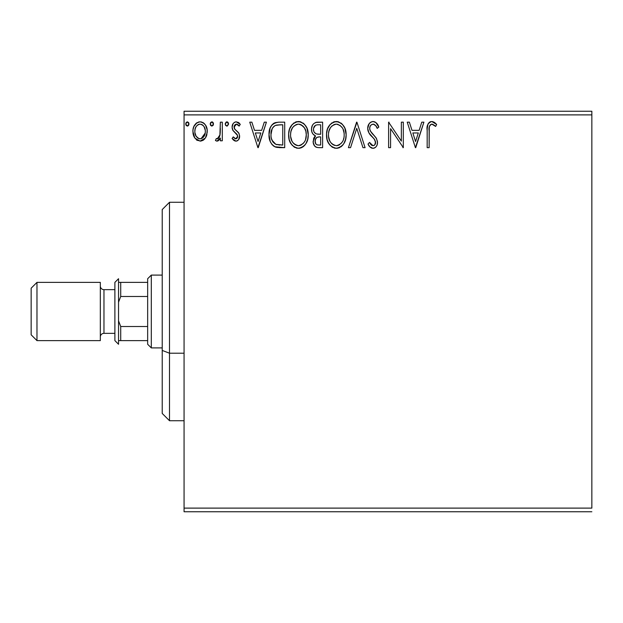 <?xml version="1.0" encoding="UTF-8"?>
<svg xmlns="http://www.w3.org/2000/svg" width="623" height="623" viewBox="0 0 623 623"><rect width="100%" height="100%" fill="white"/><g stroke="black" fill="none" stroke-linecap="round" stroke-linejoin="round"><path stroke-width="0.93" d="M184.065 114.889L591.85 114.889L591.85 508.111L184.065 508.111L184.065 114.889L184.065 511.748L591.85 511.748L184.065 511.748L184.065 508.111L591.85 508.111L591.85 114.889L184.065 114.889L184.065 111.252L184.065 114.889M207.116 129.428L207.264 131.437C207.319 126.15 204.92 122.949 200.076 121.843C195.233 122.957 192.842 126.15 192.889 131.437L194.797 138.057L200.076 141.125L205.364 138.041L206.82 134.887L207.163 129.779L205.52 125.114L203.23 122.731L200.076 121.843L196.915 122.731L193.854 126.578L192.99 129.779L192.998 133.182L194.337 137.309L197.039 140.284L200.871 141.078L203.114 140.284L204.881 138.688M220.34 122.17L222.294 122.17L220.34 122.17L219.888 135.464L218.805 137.917L217.528 138.804L216.368 138.508L215.433 140.487L216.718 141.109L218.089 140.829L220.34 138.057L220.34 140.798L222.294 140.798L222.294 122.17L222.294 140.798L222.294 122.17L220.34 122.17L220.028 134.825L217.248 138.836L216.368 138.508L215.433 140.487L216.929 141.125L220.34 138.057L220.34 140.798L222.294 140.798L220.34 140.798M235.883 141.125L237.519 140.689L238.726 139.497L239.582 135.495L238.523 132.629L234.528 128.906L234.209 126.08L235.019 124.732L236.452 124.133L238.033 124.771L239.146 126.095L240.268 124.366L238.578 122.575L236.234 121.843L234.443 122.334L233.111 123.65L232.099 127.224L232.979 130.495L237.534 135.456L237.542 137.185L236.576 138.586L234.964 138.633L233.251 136.873L232.099 138.477L233.711 140.237L235.883 141.125C238.414 140.596 239.66 138.968 239.614 136.235L238.991 133.369L234.528 128.906L234.061 127.131L236.452 124.133L239.146 126.095L240.268 124.366L236.234 121.843C233.461 122.435 232.083 124.234 232.099 127.224L232.745 130.106L237.184 134.638L237.651 136.328L235.759 138.836L233.251 136.873L232.099 138.477L235.883 141.125M274.4 122.972L278.785 122.17L275.296 122.63L273.427 123.525L271.815 125.075L270.172 128.003L269.019 134.591L270.234 141.522L272.025 144.567L275.14 146.896L279.299 147.628L284.703 147.659L284.703 122.17L278.785 122.17C271.986 123.097 268.731 127.24 269.019 134.591C268.723 139.825 270.647 143.866 274.782 146.74L284.703 147.659L284.703 122.17L284.703 147.659L279.26 147.62M317.512 122.17L322.613 122.17L315.573 122.482L313.501 123.845L312.318 125.581L311.523 128.751L311.889 131.99L312.925 134.007L315.526 135.923L313.688 138.337L313.213 142.574L313.914 144.925L315.464 146.81L317.777 147.589L322.613 147.659L322.613 122.17L322.613 147.659L322.613 122.17L317.512 122.17C313.533 122.786 311.523 125.2 311.5 129.405C311.477 132.458 312.816 134.63 315.526 135.923L313.135 141.343C313.167 145.361 315.121 147.464 319.007 147.659L322.613 147.659L319.007 147.659M350.554 147.659L348.421 147.659L356.59 122.17L348.421 147.659L350.554 147.659L356.753 128.322L362.952 147.659L365.086 147.659L356.917 122.17L365.086 147.659L356.917 122.17L348.421 147.659L350.554 147.659L356.753 128.322L362.952 147.659L365.086 147.659L362.952 147.659M401.352 122.17L401.352 141.133L388.612 122.17L388.612 147.659L390.574 147.659L390.574 128.649L403.315 147.659L403.315 122.17L401.352 122.17L403.315 122.17L401.352 122.17L401.352 141.133L388.612 122.17L388.612 147.659L390.574 147.659L390.574 128.649L403.315 147.659L403.315 122.17L403.315 147.659L402.902 147.659M429.13 130.705L429.348 126.773L430.15 124.997L431.365 124.195L432.518 124.234L435.648 126.422L436.645 124.46L434.55 122.443L431.832 121.516L429.784 122.03L427.993 124.008L427.191 128.743L427.168 147.659L429.13 147.659L429.13 130.705C428.538 127.583 429.442 125.394 431.848 124.133L435.648 126.422L436.645 124.46L431.832 121.516C427.939 122.848 426.381 125.823 427.168 130.448L427.168 147.659L429.13 147.659L429.27 127.263M421.771 122.17L423.905 122.17L415.736 147.659L423.905 122.17L421.771 122.17L419.147 130.339L411.99 130.339L409.373 122.17L407.24 122.17L415.409 147.659L423.905 122.17L421.771 122.17L419.147 130.339L411.99 130.339L409.373 122.17L407.24 122.17L415.409 147.659L407.24 122.17L409.373 122.17M373.084 121.516L370.778 122.163L369.065 123.852L367.702 128.416L368.964 132.948L374.361 139.178L375.467 141.585L374.914 144.645L373.543 145.634L371.285 145.003L369.556 142.433L368.029 143.999L369.914 146.88L372.951 148.313L375.178 147.596L376.409 146.319L377.242 144.427L377.445 141.351L376.097 137.862L370.303 130.955L369.704 129.101L369.953 126.71L371.098 124.966L373.224 124.133L375.762 125.682L377.219 128.385L378.807 127.092L376.012 122.622L373.084 121.516C369.532 122.295 367.734 124.592 367.702 128.416C367.983 131.694 369.392 134.436 371.939 136.639L374.361 139.178L375.544 142.472C375.552 144.31 374.696 145.385 372.975 145.696L369.556 142.433L368.029 143.999C368.933 146.405 370.568 147.846 372.951 148.313C376.019 147.651 377.538 145.673 377.507 142.363L376.494 138.485L370.303 130.955L369.665 128.455C369.704 125.994 370.895 124.561 373.224 124.133C375.272 124.748 376.604 126.165 377.219 128.385L378.807 127.092C377.959 123.977 376.051 122.116 373.084 121.516L372.476 121.555M346.139 134.802L344.838 128.112L342.362 124.288L338.562 121.843L334.037 121.851L330.245 124.343L327.519 128.914L326.561 133.781L327.067 139.505L328.889 143.742L332.075 147.051L335.299 148.235L338.717 147.955L341.793 146.125L343.849 143.586L345.586 139.35L346.139 134.802C346.224 127.551 342.946 123.12 336.303 121.516C329.66 123.175 326.405 127.645 326.53 134.926C326.405 142.278 329.707 146.74 336.459 148.313C343.055 146.576 346.279 142.075 346.139 134.802M308.229 134.802L306.937 128.112L304.46 124.288L300.66 121.843L296.135 121.851L292.343 124.343L289.609 128.914L288.659 133.781L289.165 139.505L290.988 143.742L294.173 147.051L297.397 148.235L300.808 147.955L303.892 146.125L305.948 143.586L307.684 139.35L308.229 134.802C308.323 127.551 305.044 123.12 298.401 121.516C291.759 123.175 288.504 127.645 288.628 134.926C288.496 142.278 291.805 146.74 298.549 148.313C305.153 146.576 308.377 142.075 308.229 134.802M264.277 122.17L266.41 122.17L258.241 147.659L266.41 122.17L264.277 122.17L261.652 130.339L254.496 130.339L251.879 122.17L249.745 122.17L257.914 147.659L266.41 122.17L264.277 122.17L261.652 130.339L254.496 130.339L251.879 122.17L249.745 122.17L257.914 147.659L249.745 122.17L251.879 122.17M225.814 125.597L225.238 123.969L226.873 121.843L228.509 123.969L226.873 126.095L228.509 123.969L228.415 123.237L227.574 122.046L226.165 122.046L225.261 123.603L225.643 125.379L227.239 126.041L228.485 124.343M213.479 123.969L213.066 122.567L211.843 121.843L210.613 122.567L210.208 123.969L210.613 125.379L211.843 126.095L213.066 125.371L213.479 123.969L211.843 121.843L210.208 123.969L211.843 126.095L213.479 123.969M188.971 123.969L188.559 122.567L187.336 121.843L186.106 122.567L185.701 123.969L186.106 125.379L187.336 126.095L188.567 125.371L188.971 123.969L187.336 121.843L185.701 123.969L187.336 126.095L188.971 123.969M591.85 111.252L184.065 111.252L591.85 111.252L591.85 114.889L591.85 111.252M429.13 147.659L427.168 147.659M427.191 128.751L427.176 129.592M427.993 124.008L429.177 122.466M429.8 122.015L430.407 121.742M430.47 121.726L430.929 121.602M432.557 121.578L434.55 122.443M436.162 123.915L436.645 124.46L435.648 126.422L434.465 125.41M434.153 125.168L431.607 124.148M433.141 124.499L431.848 124.133M429.691 125.706L429.481 126.228M429.675 125.729L429.247 127.544M415.572 141.514L412.831 132.956L418.313 132.956L415.572 141.514L412.831 132.956L418.313 132.956L415.572 141.514M390.574 147.659L388.612 147.659L388.612 122.17L389.056 122.17M373.621 121.555L375.132 122.03M375.856 122.497L378.807 127.092L377.219 128.385L376.572 126.983M373.979 124.257L373.224 124.133M370.926 125.13L370.568 125.527M370.21 126.119L369.953 126.71M369.704 129.101L369.821 129.709M369.836 129.755L371.433 132.652M371.775 133.073L372.406 133.813M372.647 134.077L373.551 135.02M374.236 135.713L374.898 136.437M376.09 137.862L375.786 137.473M377.445 143.415L377.25 144.404M377.234 144.458L376.424 146.304M375.778 147.09L375.178 147.596M374.587 147.939L373.598 148.258M372.095 148.212L371.277 147.916M370.584 147.48L369.065 145.766M368.029 143.999L369.556 142.433L369.86 142.978M370.171 143.508L370.498 144.03M370.514 144.045L370.872 144.544M371.791 145.369L372.975 145.696M374.104 145.416L374.54 145.089M374.914 144.645L375.342 143.788M375.404 143.578L375.474 141.585M374.851 139.918L373.169 137.885M371.129 135.791L370.389 134.942M370.335 134.88L369.61 133.937M368.434 131.889L368.037 130.768M368.014 130.69L367.796 129.693M367.772 127.224L367.718 127.808M368.551 124.717L369.05 123.876M369.089 123.821L369.805 122.949M370.778 122.163L369.836 122.918M370.794 122.155L372.437 121.563M373.777 138.524L374.221 139.007M375.521 142.028L375.505 143.049M373.543 148.266L374.119 148.126M377.483 142.885L377.507 142.363M346.006 137.052L345.827 138.251M345.586 139.357L345.306 140.346M344.994 141.226L344.496 142.394M344.472 142.449L343.857 143.57M343.218 144.536L342.463 145.455M341.326 146.514L340.765 146.935M339.551 147.628L338.725 147.955M335.267 148.235L334.177 148.009M332.713 147.417L332.067 147.044M330.291 145.541L327.807 141.686M327.605 141.187L327.067 139.505M326.725 137.761L326.654 137.231M326.53 134.926L326.561 133.774M326.662 132.606L326.771 131.811M327.075 130.347L327.503 128.953M328.874 126.158L330.245 124.351M331.498 123.183L331.95 122.856M333.196 122.163L334.021 121.851M334.068 121.843L335.158 121.602M336.303 121.516L336.879 121.54M337.471 121.602L338.569 121.843M340.867 122.965L342.37 124.296M344.854 128.143L345.306 129.319M345.858 131.523L346.006 132.52M337.027 148.29L337.596 148.227M335.26 124.226L335.906 124.148M343.475 139.42L343.904 137.753M341.739 142.753L341.311 143.259M338.671 145.214L336.365 145.696C331.023 144.349 328.391 140.767 328.492 134.934L328.594 136.772L328.492 134.934C328.368 129.054 330.992 125.449 336.365 124.133C341.669 125.457 344.27 129.016 344.176 134.817L344.075 132.979L344.176 134.817C344.293 140.658 341.692 144.287 336.365 145.696L336.833 145.681M329.769 140.907L330.681 142.441M329.84 141.055L328.594 136.772M331.14 143.025L332.168 144.045L331.14 143.025M332.892 144.591L333.352 144.879M333.679 124.748L334.543 124.405M328.928 131.227L330.338 127.855L332.238 125.675M330.868 127.084L329.653 129.132M328.594 133.081L328.921 131.258M343.748 131.204L343.592 130.628M343.055 129.21L344.075 132.987M337.284 124.195L338.172 124.398M337.44 145.595L338.203 145.393M344.153 135.736L344.067 136.663M316.57 147.347L316.071 147.153M315.464 146.81L314.895 146.327M314.576 145.969L313.213 142.566M313.688 138.345L313.969 137.73M314.428 137.013L314.88 136.484M314.599 135.456L313.782 134.895M312.917 134L311.882 131.983M311.516 129.919L311.5 129.405M311.586 128.058L312.022 126.274M312.614 125.036L313.424 123.922M316.85 122.201L316.204 122.31M313.86 131.484L313.462 129.405C313.642 126.282 315.293 124.74 318.408 124.787L320.65 124.787L320.65 134.264L316.539 133.961C314.506 133.151 313.478 131.632 313.462 129.405L313.564 130.526M315.947 144.069L315.137 142.036L315.456 139.256L316.982 137.364L319.646 136.873L318.127 136.99M315.176 140.276L315.098 141.296C315.191 138.329 316.71 136.858 319.646 136.873L320.65 136.873L320.65 145.042L318.618 145.042C316.274 144.941 315.098 143.695 315.098 141.296L315.884 143.983M317.52 144.941L316.772 144.692M316.772 137.488L316.282 137.901M315.456 139.264L315.277 139.809M317.699 134.179L316.539 133.961M313.634 130.846L313.774 131.282M315.853 133.68L314.265 132.247M313.564 128.291L315.448 125.348M314.794 125.862L314.187 126.656M313.891 127.248L313.61 128.073M315.269 142.753L315.137 142.036M315.098 141.296L315.113 140.775M315.183 140.261L316.266 137.924M319.646 136.873L320.65 136.873L320.65 145.042L318.618 145.042M308.105 137.068L307.926 138.251M307.684 139.357L307.404 140.346M307.092 141.226L306.594 142.394M306.571 142.449L305.948 143.586M305.317 144.536L304.569 145.439M303.417 146.522L302.864 146.935M302.311 147.277L300.823 147.955M299.897 148.188L299.126 148.29M297.366 148.235L296.275 148.009M294.804 147.417L294.165 147.044M292.389 145.541L289.921 141.725M289.703 141.187L289.173 139.529M288.823 137.761L288.753 137.231M288.628 134.926L288.659 133.774M288.761 132.606L288.87 131.811M289.165 130.378L289.609 128.93M290.972 126.158L292.343 124.351M293.589 123.183L294.048 122.856M295.286 122.163L296.12 121.851M296.166 121.843L297.257 121.602M298.401 121.516L298.978 121.54M299.57 121.602L300.668 121.843M302.965 122.965L304.468 124.296M306.952 128.143L307.404 129.319M307.957 131.523L308.105 132.52M289.687 141.164L289.905 141.694M301.104 124.717L304.406 127.84L305.846 131.188L306.275 134.817L306.173 132.979M305.574 139.42L306.275 134.817C306.391 140.658 303.79 144.287 298.464 145.696L297.545 145.626L298.464 145.696C293.122 144.349 290.489 140.767 290.591 134.934C290.466 129.054 293.09 125.449 298.464 124.133C303.767 125.457 306.368 129.016 306.275 134.817L306.002 137.753M303.837 142.753L301.135 145.042L298.931 145.681M291.86 140.907L292.779 142.441M290.591 134.934L290.692 133.081L290.591 134.934M291.938 141.055L290.692 136.772M293.238 143.025L294.266 144.045L293.238 143.025M294.991 144.591L295.45 144.879M295.777 124.748L296.641 124.405M291.027 131.227L292.436 127.855L294.336 125.675M292.966 127.084L291.751 129.132M305.846 131.204L305.691 130.628M305.153 129.21L304.406 127.84M303.315 126.414L301.143 124.74M299.383 124.195L300.27 124.398M299.538 145.595L300.302 145.393M300.769 145.214L303.409 143.259M277.741 147.495L276.347 147.262M276.254 147.238L275.537 147.044M273.972 146.296L273.287 145.813M272.492 145.089L272.056 144.606M270.437 141.989L269.954 140.775M269.907 140.642L269.595 139.56M269.572 139.451L269.292 138.111M269.159 137.13L269.089 136.351M269.043 135.479L269.128 132.38M270.631 126.975L271.254 125.877M273.902 123.222L273.427 123.525M276.238 147.238L277.765 147.503M272.648 141.507L271.994 140.23L275.818 144.334C272.344 142.13 270.732 138.89 270.982 134.599L271.036 136.04L270.982 134.599C270.732 130.612 272.204 127.559 275.397 125.433L274.245 126.119L275.397 125.433L280.638 124.787L276.667 125.067L282.749 124.787L282.749 145.042L275.818 144.334L273.045 142.106L271.472 138.672L271.994 140.23M272.516 128.089L274.237 126.119M272.851 127.567L273.536 126.742M277.188 144.723L276.495 144.559M280.031 145.019L278.606 144.925M271.083 136.523L271.036 136.04M272.002 129.078L270.982 134.599L272.165 128.727M258.086 141.514L255.337 132.956L260.819 132.956L258.086 141.514L255.337 132.956L260.819 132.956L258.086 141.514M235.276 141.055L234.707 140.868M234.17 140.572L233.726 140.253M233.36 139.941L232.846 139.412M232.099 138.477L233.251 136.873L233.75 137.566M235.556 138.82L235.977 138.82M236.576 138.594L237.059 138.135M237.184 137.963L237.449 137.457M237.55 137.146L237.573 135.596M237.534 135.471L236.787 134.085M236.288 133.587L234.513 132.162M232.457 129.42L232.745 130.106M232.262 128.72L232.138 127.972M232.114 126.757L232.099 127.224M232.332 125.363L232.457 124.966M232.659 124.452L233.103 123.666M235.299 121.968L236.242 121.843M238.134 122.318L238.562 122.567M238.593 122.591L239.458 123.299M240.268 124.366L239.146 126.095L238.64 125.394M238.43 125.153L238.033 124.771M236.888 124.179L236.452 124.133M235.439 124.413L234.1 126.601M234.178 126.181L234.731 129.195M236.024 130.386L236.608 130.822M239.614 136.235L239.606 136.671M239.411 137.932L238.975 139.077M238.726 139.497L237.028 140.923M236.732 141.016L236.343 141.094M234.092 127.59L234.061 127.131M237.651 136.328L237.628 136.764M225.261 124.343L226.686 126.08M227.06 121.859L227.566 122.046M227.574 122.046L228.096 122.567M228.034 122.482L228.384 123.144M220.34 138.057L220.059 138.602M218.408 140.642L219.748 139.155M218.097 140.829L217.528 141.047M215.433 140.487L216.368 138.508L217.528 138.804M218.276 138.446L217.793 138.727M219.203 137.325L219.491 136.702M219.717 136.094L220.145 134.038M220.215 133.229L220.34 128.431M213.37 124.748L213.066 125.371M212.03 121.859L212.544 122.046M213.004 122.482L213.354 123.144M213.378 123.229L213.066 122.567M204.375 139.264L203.129 140.276M197 140.261L196.362 139.801M193.979 136.624L193.379 135.051M193.325 134.856L192.998 133.213M192.889 131.437L192.912 130.604M192.99 129.786L193.114 128.992M193.301 128.151L193.566 127.318M193.917 126.446L194.625 125.13M195.622 123.821L196.463 123.05M198.449 122.053L199.212 121.906M200.918 121.898L201.727 122.061M202.67 122.419L203.215 122.723M203.853 123.183L204.718 124.024M205.52 125.114L206.135 126.212M205.364 138.041L207.241 132.31M206.813 134.911L206.229 136.507M206.158 136.655L205.886 137.192M200.076 121.843L199.656 121.867M200.076 124.133L198.846 124.32L200.076 124.133C203.651 125.052 205.395 127.481 205.31 131.422C205.395 135.378 203.651 137.847 200.076 138.836L200.076 138.836C196.51 137.847 194.765 135.37 194.851 131.422L195.147 128.961L194.851 131.422C194.758 127.474 196.502 125.044 200.076 124.133L202.413 124.857L203.744 126.142M204.087 126.671L205.232 130.184M205.24 132.676L204.071 136.203L202.42 138.065L200.076 138.836L201.307 138.641M198.838 138.633L196.089 136.203L194.921 132.668M199.453 138.789L197.74 138.065M198.363 124.507L198.854 124.32M202.903 125.231L202.093 124.662M201.089 138.703L205.177 133.135M188.862 124.748L188.045 125.893M186.277 125.597L185.701 123.969M188.496 122.482L188.847 123.144M339.815 125.184L342.307 127.84M342.79 141.078L342.339 141.88M339.831 144.567L339.037 145.042M334.551 145.416L332.168 144.045M318.875 134.249L318.088 134.218M314.241 132.208L313.891 131.562M313.462 129.405L313.486 128.852M315.565 125.285L316.009 125.091M318.408 124.787L320.65 124.787L320.65 134.264L319.661 134.264M290.692 133.081L291.019 131.258M297.545 124.195L298.004 124.148M304.888 141.078L304.437 141.88M296.649 145.416L294.266 144.045M280.638 124.787L282.749 124.787L282.749 145.042L281.456 145.042M271.472 138.672L271.207 137.465M275.701 125.316L276.667 125.067M194.851 131.422L194.921 130.184M195.147 128.961L196.074 126.664L197.74 124.857M201.299 124.32L202.413 124.857M205.022 133.898L204.071 136.203M203.721 136.725L203.339 137.216M169.503 353.21L169.503 202.273L169.503 353.21L184.065 353.21L169.503 353.21L169.503 420.727L169.503 353.21L162.221 350.43L169.503 353.21M162.221 209.554L162.221 350.43L162.221 209.554L169.503 202.273L184.065 202.273M162.221 413.446L162.221 350.43L162.221 413.446L169.503 420.727L184.065 420.727M147.659 326.514L147.659 344.27L151.303 347.907L151.303 275.093L147.659 278.73L147.659 326.514L147.659 278.73L151.303 275.093L151.303 347.907L162.221 347.907L151.303 347.907L147.659 344.27L147.659 326.514L120.714 326.514L118.534 320.822L120.714 326.514L120.714 340.625L147.659 340.625L120.714 340.625L120.714 326.514L147.659 326.514M162.221 275.093L151.303 275.093L162.221 275.093M118.534 340.625L120.714 340.625L118.534 340.625M118.534 302.178L120.714 296.486L147.659 296.486L120.714 296.486L120.714 282.375L118.534 282.375L120.714 282.375L120.714 296.486L118.534 302.178M147.659 282.375L120.714 282.375L147.659 282.375M36.975 282.375L31.15 288.2L31.15 334.8L36.975 340.625L36.975 282.375L36.975 340.625L100.326 340.625L100.326 282.375L36.975 282.375L100.326 282.375L100.326 340.625L36.975 340.625L31.15 334.8L31.15 288.2L36.975 282.375M118.534 278.73L114.889 282.375L114.889 340.625L118.534 344.27L118.534 278.73L118.534 344.27L114.889 340.625L114.889 282.375L118.534 278.73M103.971 289.656A3.645 3.645 0 0 1 100.326 286.012A3.645 3.645 0 0 0 103.971 289.656L103.971 333.344L114.889 333.344L103.971 333.344A3.645 3.645 0 0 0 100.326 336.988A3.645 3.645 0 0 1 103.971 333.344L103.971 289.656L114.889 289.656L103.971 289.656"/></g></svg>
